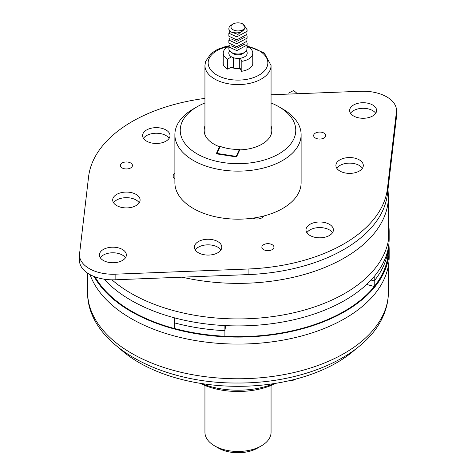 <?xml version="1.0" encoding="UTF-8"?>
<svg xmlns="http://www.w3.org/2000/svg" width="476" height="476" viewBox="0 0 476 476"><rect width="100%" height="100%" fill="white"/><g stroke="black" fill="none" stroke-linecap="round" stroke-linejoin="round"><path stroke-width="0.71" d="M79.498 254.969L79.498 260.562A33.38 19.272 0 0 0 115.132 279.787L248.103 274.598A149.773 86.471 0 0 0 343.91 249.466A149.773 86.471 0 0 0 387.434 194.154L396.425 117.382A33.38 19.272 0 0 0 396.502 116.084L396.502 110.491A33.38 19.272 180 0 1 396.425 111.795L387.434 188.561A149.773 86.471 180 0 1 343.91 243.873A149.773 86.471 180 0 1 248.103 269.005L115.132 274.194A33.38 19.272 180 0 1 79.498 254.969A33.38 19.272 180 0 1 79.575 253.666L88.566 176.899A149.773 86.471 180 0 1 132.09 121.588A149.773 86.471 180 0 1 204.942 98.389M350.544 113.288A13.483 7.783 180 0 1 353.591 110.581A13.483 7.783 180 0 1 375.701 113.288M113.574 202.794A13.703 7.913 180 0 1 116.703 199.991A13.703 7.913 180 0 1 139.218 202.794M198.403 247.163A13.703 7.913 180 0 1 220.918 249.959A13.691 7.908 0 0 0 211.641 245.116A13.691 7.908 0 0 0 195.279 249.971A13.703 7.913 180 0 1 198.403 247.163M306.877 232.693A13.703 7.913 180 0 1 310.007 229.896A13.703 7.913 180 0 1 332.522 232.693M143.478 138.355A13.703 7.913 180 0 1 146.608 135.559A13.703 7.913 180 0 1 169.123 138.355M336.782 168.26A13.703 7.913 180 0 1 339.912 165.464A13.703 7.913 180 0 1 362.426 168.26M100.299 257.766A13.483 7.783 180 0 1 103.346 255.059A13.483 7.783 180 0 1 125.456 257.766M271.058 94.772L360.868 91.267A33.38 19.272 180 0 1 396.502 110.491M372.654 115.995A13.483 7.783 0 0 0 376.599 110.491A13.483 7.783 0 0 0 368.281 103.304A13.483 7.783 0 0 0 353.591 104.988A13.483 7.783 0 0 0 349.64 110.491A13.483 7.783 0 0 0 357.964 117.685A13.483 7.783 0 0 0 372.654 115.995M136.088 205.59A13.703 7.913 0 0 0 140.099 199.997A13.703 7.913 0 0 0 131.638 192.685A13.703 7.913 0 0 0 116.703 194.398A13.703 7.913 0 0 0 112.693 199.997A13.703 7.913 0 0 0 121.154 207.304A13.703 7.913 0 0 0 136.088 205.59M217.788 252.762A13.703 7.913 0 0 0 221.798 247.163A13.703 7.913 0 0 0 213.343 239.856A13.703 7.913 0 0 0 198.403 241.57A13.703 7.913 0 0 0 194.392 247.163A13.703 7.913 0 0 0 202.853 254.476A13.703 7.913 0 0 0 217.788 252.762M329.392 235.495A13.703 7.913 0 0 0 333.402 229.902A13.703 7.913 0 0 0 324.941 222.59A13.703 7.913 0 0 0 310.007 224.303A13.703 7.913 0 0 0 305.997 229.902A13.703 7.913 0 0 0 314.457 237.209A13.703 7.913 0 0 0 329.392 235.495M165.993 141.158A13.703 7.913 0 0 0 170.003 135.559A13.703 7.913 0 0 0 161.542 128.252A13.703 7.913 0 0 0 146.608 129.966A13.703 7.913 0 0 0 142.598 135.559A13.703 7.913 0 0 0 151.059 142.871A13.703 7.913 0 0 0 165.993 141.158M359.297 171.062A13.703 7.913 0 0 0 363.307 165.464A13.703 7.913 0 0 0 354.846 158.157A13.703 7.913 0 0 0 339.912 159.871A13.703 7.913 0 0 0 335.901 165.464A13.703 7.913 0 0 0 344.362 172.776A13.703 7.913 0 0 0 359.297 171.062M122.409 260.473A13.483 7.783 0 0 0 126.36 254.969A13.483 7.783 0 0 0 118.036 247.782A13.483 7.783 0 0 0 103.346 249.466A13.483 7.783 0 0 0 99.401 254.969A13.483 7.783 0 0 0 107.719 262.157A13.483 7.783 0 0 0 122.409 260.473M174.882 173.454A6.634 3.832 0 0 0 173.133 176.043A6.634 3.832 0 0 0 174.882 178.631M252.869 218.145A6.634 3.832 0 0 0 261.776 217.901A6.634 3.832 0 0 0 263.549 216.056M122.112 167.939A6.057 3.499 0 0 0 128.199 168.801A6.057 3.499 0 0 0 132.352 166.094A6.057 3.499 0 0 0 130.68 162.994A6.057 3.499 0 0 0 123.581 162.37A6.057 3.499 0 0 0 120.44 166.094A6.057 3.499 0 0 0 122.112 167.939M263.621 249.638A6.057 3.499 0 0 0 269.708 250.501A6.057 3.499 0 0 0 273.861 247.794A6.057 3.499 0 0 0 272.189 244.694A6.057 3.499 0 0 0 265.09 244.069A6.057 3.499 0 0 0 261.949 247.794A6.057 3.499 0 0 0 263.621 249.638M315.415 138.034A6.057 3.499 0 0 0 321.502 138.897A6.057 3.499 0 0 0 325.655 136.19A6.057 3.499 0 0 0 323.983 133.09A6.057 3.499 0 0 0 316.885 132.465A6.057 3.499 0 0 0 313.743 136.19A6.057 3.499 0 0 0 315.415 138.034M263.24 216.134L263.24 216.622M104.113 279.156A151.166 87.275 0 0 0 254.672 325.376A151.166 87.275 0 0 0 384.013 261.223A151.166 87.275 0 0 0 389.166 238.637L389.166 231.645A151.166 87.275 180 0 1 384.013 254.238A151.166 87.275 180 0 1 262.306 317.789A151.166 87.275 180 0 1 111.949 279.823M388.416 222.97A151.166 87.275 180 0 1 389.166 231.645M219.525 147.935L219.525 146.739A33.915 19.581 0 0 1 204.085 130.323A33.915 19.581 0 0 1 204.942 125.95M219.525 146.739L216.52 153.213A1.071 0.619 0 0 0 216.485 153.373A1.071 0.619 0 0 0 217.276 153.968L235.465 156.782A1.071 0.619 0 0 0 236.774 156.348L239.779 149.875A33.915 19.581 0 0 0 271.915 130.323A33.915 19.581 0 0 0 271.058 125.95M271.058 102.965A57.769 33.356 180 0 1 278.853 106.737A57.769 33.356 180 0 1 288.028 146.995A57.769 33.356 180 0 1 223.048 162.536A57.769 33.356 180 0 1 197.147 106.737A57.769 33.356 180 0 1 204.942 102.965M278.853 106.737L282.631 108.921A63.118 36.444 180 0 1 301.118 134.69A63.118 36.444 180 0 1 221.661 169.89A63.118 36.444 180 0 1 174.882 134.69A63.118 36.444 180 0 1 193.369 108.921L197.147 106.737M174.882 134.69L174.882 182.73A63.118 36.444 0 0 0 221.661 217.931A63.118 36.444 0 0 0 301.118 182.73L301.118 134.69M288.664 94.081L289.307 92.701L293.656 90.499L297.482 93.742M224.898 325.584L224.898 336.264A150.309 86.781 0 0 1 199.099 333.64A150.309 86.781 0 0 1 174.478 328.464L174.478 317.831M174.478 322.877A150.309 86.781 0 0 0 199.099 328.047A150.309 86.781 0 0 0 224.898 330.677A150.309 86.781 180 0 1 199.099 328.047A150.309 86.781 180 0 1 174.478 322.877M387.738 250.602L387.738 257.379A150.309 86.781 0 0 1 374.225 286.493L374.225 280.899A150.309 86.781 0 0 0 387.738 251.792A150.309 86.781 180 0 1 374.225 280.899L374.225 276.467M371.066 280.049L374.225 280.899M225.666 325.62L224.898 330.677M366.657 284.452L374.225 286.493M120.232 349.009A139.611 80.605 0 0 0 355.768 349.009M388.368 247.591A150.416 86.84 180 0 1 388.416 249.817A150.416 86.84 180 0 1 383.293 272.29A150.416 86.84 180 0 1 242.123 336.627A150.416 86.84 180 0 1 95.057 276.853M90.006 274.598A151.166 87.275 0 0 0 233.728 344.047A151.166 87.275 0 0 0 384.013 279.394A151.166 87.275 0 0 0 389.166 256.802L389.166 249.817A151.166 87.275 180 0 1 384.013 272.403A151.166 87.275 180 0 1 241.677 337.067A151.166 87.275 180 0 1 94.058 276.473M388.856 244.224A151.166 87.275 180 0 1 389.166 249.817M201.604 383.537A63.118 36.444 0 0 0 221.661 388.963A63.118 36.444 0 0 0 274.396 383.537M200.081 383.293A57.769 33.356 0 0 0 223.048 390.35A57.769 33.356 0 0 0 275.919 383.293M204.942 385.483L204.942 432.381A33.058 19.088 0 0 0 214.622 445.875A33.058 19.088 0 0 0 229.444 450.814A33.058 19.088 0 0 0 261.378 445.875A33.058 19.088 0 0 0 271.058 432.381L271.058 385.483M214.622 445.875L218.407 448.059A27.709 16 0 0 0 230.83 452.2A27.709 16 0 0 0 257.593 448.059L261.378 445.875M223.238 61.428A14.976 8.645 0 0 0 223.024 62.886A14.976 8.645 0 0 0 227.784 69.21L231.14 67.134A10.055 5.807 0 0 0 235.4 68.49A10.055 5.807 0 0 0 240.261 68.544L241.368 71.311A14.976 8.645 0 0 0 252.464 65.123A14.976 8.645 0 0 0 252.976 62.886A14.976 8.645 0 0 0 252.762 61.428M216.985 153.415L220.233 146.412A33.058 19.088 0 0 0 229.444 148.756A33.058 19.088 0 0 0 239.452 149.387L236.203 156.39L216.985 153.415L216.985 153.897M239.452 150.583L239.452 149.387M236.203 156.39L236.203 156.747M289.009 380.752A8.425 4.861 0 0 0 295.316 379.33L295.679 379.122M231.241 25.853A6.997 4.04 180 0 1 233.05 24.038A6.997 4.04 180 0 1 242.492 23.8L244.991 26.763A6.997 4.04 180 0 1 244.759 27.941A6.997 4.04 180 0 1 236.191 30.797A6.997 4.04 180 0 1 231.241 25.853M242.492 23.8L243.813 24.782M244.991 26.763L244.997 28.185C242.26 32.761 237.5 33.974 230.717 31.827A9.139 5.278 180 0 1 228.861 28.643A9.139 5.278 180 0 1 229.176 27.281A9.139 5.278 180 0 1 231.538 24.913L233.05 24.038M229.92 31.285L228.867 33.213L236.828 36.872L246.824 31.434L247.133 29.78L243.867 24.788M247.139 29.78L246.824 34.439L236.81 39.877L228.867 36.218L228.861 33.213M230.717 31.827L228.861 29.351L228.861 28.643M247.139 36.646L246.824 41.299L236.78 46.743L228.861 43.084L228.861 40.079L236.792 43.738L246.824 38.3L247.133 36.646L246.711 34.718M247.139 43.512L246.824 50.099A9.139 5.278 0 0 1 236.81 53.966A9.139 5.278 0 0 1 228.861 48.736L228.861 46.946L236.81 50.605L246.824 45.166L247.139 43.512L246.711 41.579M244.866 28.643L237.97 34.397L231.134 32.029M244.402 37.42L236.649 41.394L231.134 38.913M244.402 44.28L236.81 48.254L231.134 45.773M229.92 45.018L228.861 46.946M229.92 38.151L228.867 40.079M246.895 47.963L248.442 47.076A14.762 8.526 180 0 1 252.762 53.104A14.762 8.526 180 0 1 252.262 55.305A14.762 8.526 180 0 1 241.82 61.333L240.38 58.233A9.199 5.313 0 0 0 246.889 54.478A9.199 5.313 0 0 0 246.354 50.872M241.82 71.245L241.82 61.333M239.72 58.322L239.72 68.603M233.311 68.02L233.311 57.673M229.646 50.872A9.199 5.313 0 0 0 229.111 51.729A9.199 5.313 0 0 0 231.497 56.858L227.558 59.131L227.558 69.085M227.558 59.131A14.762 8.526 180 0 1 223.238 53.104A14.762 8.526 180 0 1 223.738 50.896A14.762 8.526 180 0 1 228.95 46.368M231.497 56.858A9.199 5.313 0 0 0 240.38 58.233M387.434 188.561L387.434 194.154M248.103 274.598L248.103 269.005M115.132 274.194L115.132 279.787M396.425 117.382L396.425 111.795M388.416 238.637L388.416 196.534A150.416 86.84 180 0 1 383.293 219.008A150.416 86.84 180 0 1 182.165 277.169M216.52 153.213L216.52 153.534M87.584 273.135L87.584 291.919A150.416 86.84 0 0 0 218.365 378.021A150.416 86.84 0 0 0 383.293 314.398A150.416 86.84 0 0 0 388.416 291.919L388.416 265.483M271.058 134.69L271.058 65.504A33.058 19.088 180 0 1 229.444 83.943A33.058 19.088 180 0 1 204.942 65.504L204.942 134.69M247.139 46.481A29.845 17.231 180 0 1 266.631 67.753A29.845 17.231 180 0 1 230.277 79.528A29.845 17.231 180 0 1 208.167 63.391A29.845 17.231 180 0 1 228.599 46.529M232.109 52.765A6.634 3.832 0 0 0 238 54.835A6.634 3.832 0 0 0 243.89 52.765M388.416 196.534L387.982 189.49M87.584 291.919C86.703 343.815 158.972 383.71 237.429 383.013C302.587 383.525 364.824 356.994 382.698 317.129C386.488 308.978 388.392 300.576 388.416 291.919M271.058 65.504L264.305 52.991L247.139 45.839M229.23 45.779L225.541 46.535L217.353 49.444L210.981 53.592L205.555 61.511L204.942 65.504M252.762 64.343L252.762 53.104M223.238 64.343L223.238 53.104"/></g></svg>
